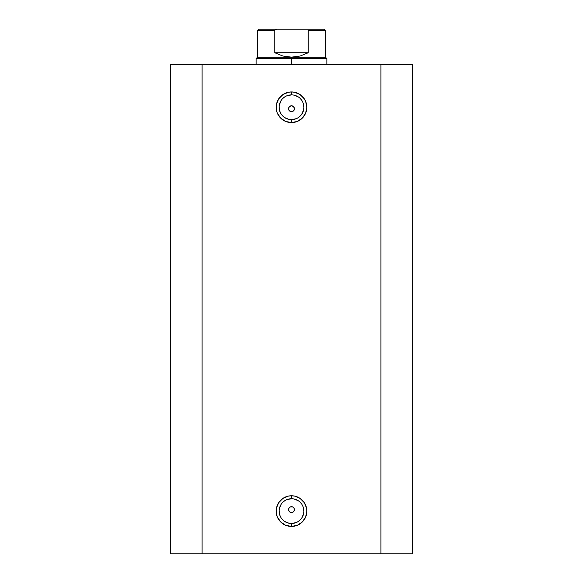<?xml version="1.0" encoding="UTF-8"?>
<svg xmlns="http://www.w3.org/2000/svg" width="583" height="583" viewBox="0 0 583 583"><rect width="100%" height="100%" fill="white"/><g stroke="black" fill="none" stroke-linecap="round" stroke-linejoin="round"><path stroke-width="0.87" d="M291.5 94.883L291.5 91.939A15.326 15.326 0 0 1 306.826 107.265A15.326 15.326 0 0 1 291.5 122.59L297.366 121.424L302.337 118.101L305.66 113.131L306.826 107.265L305.66 101.398L304.246 98.753L300.019 94.519L294.488 92.231L291.5 91.939L288.512 92.231L282.981 94.519L278.754 98.753L276.466 104.277L276.466 110.253L277.34 113.131L280.663 118.101L285.634 121.424L291.5 122.59L291.5 119.646A12.381 12.381 0 0 0 303.881 107.265A12.381 12.381 0 0 0 291.5 94.883A12.381 12.381 0 0 0 279.119 107.265A12.381 12.381 0 0 0 291.5 119.646L291.5 122.59A15.326 15.326 0 0 1 276.174 107.265A15.326 15.326 0 0 1 291.5 91.939L291.5 94.883A12.381 12.381 0 0 1 303.881 107.265A12.381 12.381 0 0 1 291.5 119.646A12.381 12.381 0 0 1 279.119 107.265A12.381 12.381 0 0 1 291.5 94.883L286.763 95.831M291.5 498.727L291.5 495.776A15.326 15.326 0 0 1 306.826 511.109A15.326 15.326 0 0 1 291.5 526.434L297.366 525.268L302.337 521.945L305.66 516.975L306.826 511.109L306.534 508.114L304.246 502.59L300.019 498.363L294.488 496.075L291.5 495.776L288.512 496.075L282.981 498.363L278.754 502.59L276.466 508.114L276.466 514.097L277.34 516.975L280.663 521.945L285.634 525.268L291.5 526.434L291.5 523.49A12.381 12.381 0 0 0 303.881 511.109A12.381 12.381 0 0 0 291.5 498.727A12.381 12.381 0 0 0 279.119 511.109A12.381 12.381 0 0 0 291.5 523.49L291.5 526.434A15.326 15.326 0 0 1 276.174 511.109A15.326 15.326 0 0 1 291.5 495.776L291.5 498.727A12.381 12.381 0 0 1 303.881 511.109A12.381 12.381 0 0 1 291.5 523.49A12.381 12.381 0 0 1 279.119 511.109A12.381 12.381 0 0 1 291.5 498.727L286.763 499.667M288.796 510.81L290.319 512.333M290.436 512.384L291.5 512.581A2.944 2.944 0 0 1 288.556 509.637A2.944 2.944 0 0 1 291.5 506.685L290.436 506.882M288.753 508.565L288.753 510.701M290.319 506.933L288.796 508.456M288.796 109.917L290.319 111.44M290.436 111.491L291.5 111.688A2.944 2.944 0 0 1 288.556 108.737A2.944 2.944 0 0 1 291.5 105.793L290.436 105.989M288.753 107.673L288.753 109.808M290.319 106.04L288.796 107.563M202.09 553.85L412.356 553.85L412.356 64.524L380.91 64.524L412.356 64.524L412.356 553.85L202.09 553.85L202.09 64.524L380.91 64.524L380.91 553.85L380.91 64.524L170.644 64.524L202.09 64.524L202.09 553.85L170.644 553.85L202.09 553.85M170.644 64.524L170.644 553.85L170.644 64.524M290.37 111.462L288.774 109.866L288.774 107.607L289.416 106.653L291.5 105.793L293.584 106.653L294.444 108.737L293.584 110.821L291.5 111.688L289.204 110.588M288.774 109.866L288.774 107.607L289.416 106.653L291.5 105.793L292.63 106.019M294.226 107.615L294.226 109.866L292.63 111.462M288.774 508.5L290.37 506.911L292.63 506.911L294.226 508.507L294.444 509.637L293.584 511.721L291.5 512.581L289.416 511.714L288.556 509.629M290.37 512.355L288.774 510.759L288.774 508.507L290.37 506.911L292.63 506.911M291.5 119.646L296.237 118.706M298.379 117.562L300.252 116.017M301.797 114.144L303.641 109.684M303.881 107.265L302.941 102.528M301.797 100.385L300.252 98.512M298.379 96.975L293.912 95.124M284.621 96.975L282.748 98.512M281.203 100.385L279.359 104.853M279.119 107.265L280.059 112.002M281.203 114.144L282.748 116.017M284.621 117.562L289.088 119.406M291.5 523.49L296.237 522.543M298.379 521.399L300.252 519.861M301.797 517.988L303.641 513.521M303.881 511.109L302.941 506.372M301.797 504.229L300.252 502.357M298.379 500.812L293.912 498.968M284.621 500.812L282.748 502.357M281.203 504.229L279.359 508.689M279.119 511.109L280.059 515.846M281.203 517.988L282.748 519.861M284.621 521.399L289.088 523.25M294.204 508.456L293.584 507.553L294.226 508.507L294.226 510.759L292.63 512.355M294.204 107.563L292.681 106.04M292.564 105.989L291.5 105.793A2.944 2.944 0 0 1 294.444 108.737A2.944 2.944 0 0 1 291.5 111.688L292.564 111.484M294.247 109.808L294.247 107.673M292.681 111.44L294.204 109.917M293.584 507.553L292.681 506.933M292.564 506.882L291.5 506.685A2.944 2.944 0 0 1 294.444 509.637A2.944 2.944 0 0 1 291.5 512.581L292.564 512.384M294.247 510.701L294.247 508.565M292.681 512.333L294.204 510.81M291.5 58.628L291.5 57.156L257.599 57.156L291.5 57.156L291.5 58.628L256.126 58.628L291.5 58.628L291.5 64.524L291.5 58.628L326.874 58.628L291.5 58.628M326.874 64.524L326.874 58.628L325.401 57.156L291.5 57.156L325.401 57.156L325.401 30.331L308.239 30.331L308.239 52.732L300.158 56.026L291.5 57.156L282.842 56.026L274.761 52.732L274.761 30.331L257.599 30.331L274.761 30.331L274.761 52.732L308.239 52.732L308.203 30.127L325.401 30.331L324.221 29.15L277.297 29.15L275.81 29.361L274.761 30.331L275.81 29.361L277.297 29.15L258.779 29.15L324.221 29.15M291.5 57.156L300.158 56.026L308.239 52.732L274.761 52.732L282.842 56.026L291.5 57.156M256.126 64.524L256.126 58.628L257.599 57.156L257.599 30.331L258.779 29.15"/></g></svg>
